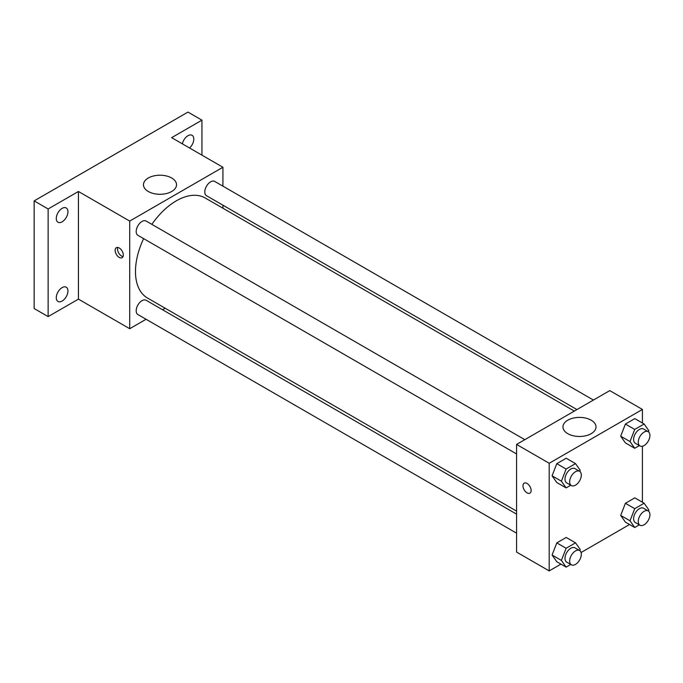 <?xml version="1.0" encoding="UTF-8"?>
<svg xmlns="http://www.w3.org/2000/svg" width="683" height="683" viewBox="0 0 683 683"><rect width="100%" height="100%" fill="white"/><g stroke="black" fill="none" stroke-linecap="round" stroke-linejoin="round"><path stroke-width="1.02" d="M146.068 319.268L129.702 328.719L78.434 299.12L48.134 316.605L34.15 308.537L34.15 200.896L187.962 112.089L201.946 120.165L201.946 155.143M165.175 308.238L162.554 309.749M62.119 301.058A8.239 4.755 -60 0 1 57.995 301.459A8.239 4.755 -60 0 1 56.732 294.86A8.239 4.755 -60 0 1 62.119 287.603A8.239 4.755 -60 0 1 66.234 287.193A8.239 4.755 -60 0 1 67.497 293.792A8.239 4.755 -60 0 1 62.119 301.058M62.119 221.83A8.239 4.755 -60 0 1 57.995 222.24A8.239 4.755 -60 0 1 56.732 215.632A8.239 4.755 -60 0 1 62.119 208.375A8.239 4.755 -60 0 1 66.234 207.965A8.239 4.755 -60 0 1 67.497 214.573A8.239 4.755 -60 0 1 62.119 221.83M78.434 299.12L78.434 191.479L48.134 208.964L34.15 200.896M48.134 316.605L48.134 208.964M129.702 328.719L129.702 221.079L78.434 191.479M129.702 221.079L222.923 167.258L171.646 137.659L201.946 120.165M148.305 191.496A16.529 9.545 180 0 1 143.464 184.751A16.529 9.545 180 0 1 160.001 175.207A16.529 9.545 180 0 1 176.53 184.751A16.529 9.545 180 0 1 166.328 193.562A16.529 9.545 180 0 1 148.305 191.496M182.361 143.84A8.239 4.755 -60 0 1 187.962 135.721A8.239 4.755 -60 0 1 192.085 135.311A8.239 4.755 -60 0 1 189.558 147.998M143.618 238.623A57.739 33.339 120 0 0 135.482 271.561A57.739 33.339 120 0 0 147.443 297.993L516.57 511.106M574.309 411.089L205.182 197.976A57.739 33.339 120 0 0 151.857 224.348M222.923 167.258L222.923 186.16M222.923 205.19L222.923 208.221M593.416 400.059L214.735 181.43A8.239 4.755 120 0 0 208.383 183.642A8.239 4.755 120 0 0 204.789 191.932A8.239 4.755 120 0 0 206.497 195.705L576.939 409.578M516.57 514.145L146.128 300.272A8.239 4.755 120 0 0 139.776 302.475A8.239 4.755 120 0 0 136.182 310.765A8.239 4.755 120 0 0 137.889 314.539L516.57 533.167M516.57 453.947L137.889 235.319A8.239 4.755 -60 0 1 137.889 225.8A8.239 4.755 -60 0 1 146.128 221.044L524.809 439.673M123.299 255.058A5.771 3.33 60 0 1 122.103 257.696A5.771 3.33 60 0 1 116.341 254.366A5.771 3.33 60 0 1 116.341 247.707A5.771 3.33 60 0 1 120.78 249.252A5.771 3.33 60 0 1 123.299 255.058M123.034 256.586A5.771 3.33 60 0 1 118.688 253.009A5.771 3.33 60 0 1 117.766 247.459M560.939 564.132L549.192 570.911L516.57 552.069L516.57 444.428L609.791 390.608L642.413 409.45L642.413 423.008M629.547 524.518L581.062 552.513M625.397 442.9L620.693 436.198L625.397 424.058L634.814 418.619L625.397 424.058L620.693 436.198L625.397 442.9L634.72 448.279L630.016 441.577L634.72 429.445L644.137 424.006L648.85 430.708L648.415 431.827M556.79 561.733L552.077 555.031L556.79 542.9L566.207 537.461L556.79 542.9L552.077 555.031L556.79 561.733L566.113 567.121L561.4 560.419L566.113 548.278L575.53 542.84L580.243 549.542L579.807 550.66M642.413 446.247L642.413 502.236M549.192 570.911L549.192 463.27L642.413 409.45M625.397 522.119L620.693 515.426L625.397 503.286L634.814 497.847L625.397 503.286L620.693 515.426L625.397 522.119L634.72 527.507L630.016 520.805L634.72 508.664L644.137 503.226L648.85 509.928L648.415 511.055M556.79 482.514L552.077 475.812L556.79 463.672L566.207 458.233L556.79 463.672L552.077 475.812L556.79 482.514L566.113 487.893L561.4 481.191L566.113 469.059L575.53 463.62L580.243 470.314L579.807 471.441M549.192 463.27L516.57 444.428M567.804 433.688A16.529 9.545 180 0 1 562.954 426.943A16.529 9.545 180 0 1 579.491 417.398A16.529 9.545 180 0 1 596.02 426.943A16.529 9.545 180 0 1 585.818 435.754A16.529 9.545 180 0 1 567.804 433.688M531.126 490.514A5.771 3.33 60 0 1 529.931 493.152A5.771 3.33 60 0 1 524.16 489.822A5.771 3.33 60 0 1 524.16 483.163A5.771 3.33 60 0 1 528.608 484.708A5.771 3.33 60 0 1 531.126 490.514M529.931 493.152A5.771 3.33 60 0 1 524.168 489.822A5.771 3.33 60 0 1 524.16 483.163M570.74 485.22L566.113 487.893M579.602 471.313L574.941 468.615A8.239 4.755 120 0 0 568.589 470.826A8.239 4.755 120 0 0 564.995 479.116A8.239 4.755 120 0 0 566.702 482.89L571.364 485.579A8.239 4.755 120 0 0 579.602 480.823A8.239 4.755 120 0 0 579.602 471.313A8.239 4.755 120 0 0 573.25 473.515A8.239 4.755 120 0 0 569.656 481.805A8.239 4.755 120 0 0 571.364 485.579M561.4 481.191L552.077 475.812M566.113 469.059L556.79 463.672M575.53 463.62L566.207 458.233M639.348 445.606L634.72 448.279M648.21 431.699L643.548 429.009A8.239 4.755 120 0 0 637.205 431.212A8.239 4.755 120 0 0 633.602 439.51A8.239 4.755 120 0 0 635.31 443.276L639.971 445.973A8.239 4.755 120 0 0 648.21 441.209A8.239 4.755 120 0 0 648.21 431.699A8.239 4.755 120 0 0 641.866 433.901A8.239 4.755 120 0 0 638.264 442.2A8.239 4.755 120 0 0 639.971 445.973M630.016 441.577L620.693 436.198M634.72 429.445L625.397 424.058M644.137 424.006L634.814 418.619M570.74 564.448L566.113 567.121M579.602 550.532L574.941 547.843A8.239 4.755 120 0 0 568.589 550.054A8.239 4.755 120 0 0 564.995 558.344A8.239 4.755 120 0 0 566.702 562.118L571.364 564.807A8.239 4.755 120 0 0 579.602 560.051A8.239 4.755 120 0 0 579.602 550.532A8.239 4.755 120 0 0 573.25 552.743A8.239 4.755 120 0 0 569.656 561.033A8.239 4.755 120 0 0 571.364 564.807M561.4 560.419L552.077 555.031M566.113 548.278L556.79 542.9M575.53 542.84L566.207 537.461M639.348 524.834L634.72 527.507M648.21 510.927L643.548 508.229A8.239 4.755 120 0 0 637.205 510.44A8.239 4.755 120 0 0 633.602 518.73A8.239 4.755 120 0 0 635.31 522.504L639.971 525.193A8.239 4.755 120 0 0 648.21 520.437A8.239 4.755 120 0 0 648.21 510.927A8.239 4.755 120 0 0 641.866 513.129A8.239 4.755 120 0 0 638.264 521.419A8.239 4.755 120 0 0 639.971 525.193M630.016 520.805L620.693 515.426M634.72 508.664L625.397 503.286M644.137 503.226L634.814 497.847"/></g></svg>
